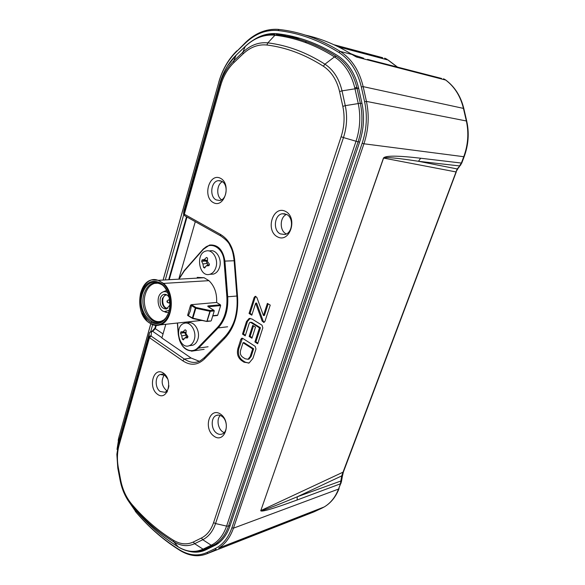 <?xml version="1.0" encoding="UTF-8"?>
<svg xmlns="http://www.w3.org/2000/svg" width="585" height="585" viewBox="0 0 585 585"><rect width="100%" height="100%" fill="white"/><g stroke="black" fill="none" stroke-linecap="round" stroke-linejoin="round"><path stroke-width="0.88" d="M300.105 38.405L284.237 35.765M205.905 548.971L208.494 548.584M253.576 39.956C260.632 35.349 268.003 33.228 275.689 33.601L277.465 33.762C297.882 36.073 317.874 43.319 337.435 55.502C348.031 62.441 355.095 73.337 358.627 88.174L361.888 102.916C364.652 116.005 363.885 129.088 359.592 142.162L229.898 526.207C226.907 534.785 222.3 540.993 216.077 544.818L205.81 549.871C200.333 552.423 194.534 552.847 188.407 551.15M150.762 331.373L152.634 324.755M165.511 279.133L183.69 214.732M127.588 499.773L136.473 512.701C149.365 527.633 163.763 540.043 179.654 549.907C189.043 555.545 198.103 556.423 206.849 552.54L215.039 548.642C222.695 544.891 228.311 537.944 231.887 527.816L362.159 143.252C366.715 129.424 367.534 115.589 364.601 101.731L361.325 86.96C357.581 71.26 350.108 59.758 338.883 52.438C319.008 40.131 298.716 32.833 277.999 30.544C266.241 29.513 255.44 33.637 245.59 42.924L236.508 51.634L245.919 42.12C255.469 33.096 265.978 28.833 277.429 29.323L278.994 29.462C299.827 31.744 320.236 39.056 340.229 51.414L352.024 54.471L355.175 56.336C353.113 54.412 361.077 57.389 363.731 58.266M163.303 279.257L218.783 82.375C222.329 69.995 228.238 59.743 236.508 51.634M218.783 82.375L163.361 279.257M150.806 323.856L119.121 436.417L150.762 323.819M117.015 449.382L119.121 436.417M215.039 548.642L216.231 549.425L208.033 553.315L206.849 552.54M135.303 511.334L136.897 513.221C149.84 528.226 164.305 540.686 180.268 550.609C189.847 556.357 199.105 557.264 208.033 553.315L313.948 511.882L321.852 508.197L218.673 548.101C225.32 543.984 230.241 537.337 233.452 528.175L231.887 527.816M362.159 143.252L363.936 143.786L233.452 528.175L338.518 489.075L340.36 484.175L340.843 481.016L297.297 496.775C273.524 506.632 261.371 511.239 260.822 510.588L383.46 158.067C385.296 155.486 397.698 155.537 420.681 158.235L418.465 161.284L459.481 165.928L461.368 163.054L463.737 156.773C468.11 144.831 468.973 132.846 466.318 120.802L463.4 108.225C460.417 96.028 454.45 86.595 445.499 79.904L443.496 78.814M361.325 86.96L363.161 86.631L366.437 101.402L466.713 121.037C469.36 133 468.497 144.904 464.139 156.758L363.936 143.786C368.594 129.673 369.427 115.545 366.437 101.402L364.601 101.731M357.26 56.569C355.329 56.131 355.154 56.306 356.726 57.089L445.828 80.086C454.837 86.843 460.826 96.306 463.803 108.474L363.161 86.631C359.336 70.609 351.687 58.866 340.229 51.414L338.883 52.438M218.775 82.178C222.395 69.556 228.421 59.107 236.852 50.829M151.113 322.569L151.369 321.67M118.17 440.344L119.267 435.715M340.931 483.619L297.107 500.014C272.998 508.818 260.859 512.358 260.691 510.632M356.726 57.089L355.175 56.336M305.326 35.093C321.26 38.603 336.828 45.06 352.024 54.471M297.107 500.014L297.297 496.775L341.72 475.897L340.843 481.016L341.413 481.821L338.518 489.075C335.38 497.17 330.613 503.129 324.207 506.954L321.991 508.131M383.46 158.067L383.577 158.074C384.952 156.868 396.579 157.935 418.465 161.284L457.17 168.941L342.949 472.358L341.72 475.897L342.305 476.599L341.391 481.938M375.76 61.842L367.555 59.377L441.551 78.448M355.782 55.75L351.622 54.215M387.043 59.341L384.616 58.127M460.936 164.714L457.17 168.941L458.048 168.458L455.934 171.917L383.577 158.074L260.822 510.588L343.388 472.007L342.291 476.695M343.453 471.839L456.307 171.829M458.545 167.837L461.792 162.988M195.288 221.671L178.995 278.38M165.811 324.273L161.877 337.969L191.127 358.042L184.363 359.066C189.481 362.407 194.176 363.248 198.432 361.581C199.09 361.691 201.086 360.345 204.414 357.559M286.343 233.963C279.433 231.075 279.571 217.181 286.555 214.395M221.62 199.792C216.099 196.509 216.604 184.429 222.402 181.679M166.886 390.853C161.679 386.29 160.787 380.974 164.217 374.905M224.223 432.571C218.417 430.809 215.865 419.635 220.296 415.452M199.229 361.259L191.127 358.042M216.099 544.803L199.478 551.209M210.03 547.384L213.503 546.046M317.384 44.76L315.512 44.072M221.912 416.337C227.55 419.993 227.894 431.774 222.432 433.909C220.494 434.75 218.541 434.465 216.56 433.068C210.929 429.288 210.702 417.551 216.231 415.496C218.095 414.728 219.989 415.006 221.912 416.337M213.788 436.052C224.662 444.351 231.894 422.151 220.742 414.253C209.774 406.334 202.944 428.183 213.788 436.052M120.693 480.153C122.557 489.535 126.221 497.528 131.705 504.124C144.144 518.749 158.06 530.8 173.452 540.269C180.355 544.357 186.981 544.942 193.321 542.017L201.437 538.003C206.988 535.18 211.039 530.054 213.583 522.624L341.113 136.736C344.368 126.609 344.938 116.488 342.817 106.375L339.578 91.596C336.872 80.138 331.468 71.67 323.359 66.215C304.975 54.478 286.153 47.414 266.884 45.016C258.314 44.146 250.38 47.1 243.082 53.886L233.89 62.624C227.762 68.577 223.375 76.167 220.713 85.388L184.326 214.212L220.362 234.351C228.706 239.258 233.488 247.908 234.702 260.296L237.532 296.339C238.68 314.189 234.278 328.331 224.318 338.773L204.538 358.854C197.803 365.318 190.527 365.954 182.71 360.755L149.453 337.677L119.077 445.214C117.139 452.307 116.912 459.934 118.411 468.095L120.693 480.153L120.086 480.168C122.009 489.996 125.855 498.369 131.632 505.316L135.376 509.937C148.137 524.782 162.396 537.081 178.14 546.829C186.761 551.977 195.061 552.759 203.053 549.169L211.222 545.235C218.212 541.769 223.338 535.385 226.592 526.105L355.994 141.351C360.133 128.722 360.872 116.049 358.203 103.326L354.729 87.655C351.219 73.695 344.463 63.436 334.459 56.884C324.851 50.807 315.037 45.966 305.026 42.354C295.023 38.764 284.997 36.38 274.957 35.21L267.85 42.873C258.833 41.966 250.497 45.089 242.848 52.233L245.232 46.471L236.113 55.18C228.508 62.617 223.068 72.043 219.792 83.443L183.931 210.629L183.573 213.474L184.641 215.711L220.633 235.865L220.362 234.351M157.416 394.239C167.23 401.734 173.606 380.308 163.559 373.201C153.672 366.056 147.639 387.146 157.416 394.239M277.378 236.793C289.787 243.682 298.24 217.744 285.495 211.375C272.968 204.962 265.027 230.38 277.378 236.793M252.932 358.378L249.122 362.978L244.033 362.21L241.59 360.601C237.883 357.684 236.647 353.691 237.898 348.609L240.852 339.293L241.729 338.262L242.775 338.423L255.155 346.32L255.981 348.974L252.932 358.378M249.239 323.249L245.225 335.848L242.497 334.115L246.504 321.516L249.086 318.511L251.938 318.979L262.007 325.187L262.84 327.856L257.678 343.753L254.899 341.984L259.462 327.871L250.811 322.503L249.941 322.328L249.239 323.249M255.506 327.11L251.938 338.21L249.159 336.455L252.713 325.377L255.506 327.11M270.233 305.099L264.968 321.319L264.003 322.372L262.182 321.187L255.645 303.162L251.813 315.176L249.056 313.48L254.139 297.472L255.155 296.376L256.895 297.509L263.44 315.564L267.374 303.396L270.233 305.099M213.349 202.607C224.45 208.779 231.835 183.953 220.45 178.271C209.247 172.531 202.286 196.874 213.349 202.607M168.911 385.661C168.495 389.069 167.149 391.277 164.868 392.294L160.129 391.46C154.798 387.921 154.886 376.06 160.268 374.495L164.853 375.314L167.807 379.102M221.642 181.226C228.64 184.26 227.009 199.814 219.66 200.494L216.179 199.894C209.211 196.728 210.951 181.211 218.38 180.655L221.642 181.226M286.518 214.373C294.028 217.664 292.683 233.254 284.815 234.505L280.281 233.876C272.786 230.431 274.285 214.849 282.255 213.759L286.518 214.373M305.026 42.354L306.694 41.776C316.748 45.396 326.605 50.244 336.258 56.336C346.452 63.012 353.318 73.447 356.872 87.64L358.773 88.854M362.027 103.56L360.323 103.231C363.029 116.159 362.276 129.022 358.071 141.841L359.629 142.045M354.737 87.655L356.872 87.633L360.323 103.231L345.274 105.644L342.02 90.858L357.055 88.489M241.59 360.601L242.578 360.44L245.02 362.049L244.033 362.21M245.02 362.049L248.683 363.131M242.453 338.262L238.885 348.463L237.898 348.609M238.885 348.463C237.642 353.537 238.87 357.53 242.578 360.44M241.846 339.154L240.852 339.293M242.497 334.115L243.484 333.991L245.422 335.212M250.226 318.357L247.492 321.399L243.484 333.991M247.492 321.399L246.504 321.516M250.234 322.291L251.799 322.386L260.449 327.746L255.879 341.845L257.89 343.117M255.879 341.845L254.899 341.984M260.449 327.746L259.462 327.871M251.799 322.386L250.811 322.503M249.159 336.455L250.146 336.317L252.135 337.582M253.502 325.867L250.146 336.317M263.586 322.43L263.959 322.386M255.645 303.162L256.639 303.067L263.162 321.07L264.259 322.255M255.894 296.39L255.133 297.385L250.044 313.377L252.003 314.576M250.044 313.377L249.056 313.48M255.133 297.385L254.139 297.472M268.179 303.871L264.427 315.454L263.44 315.564M253.634 348.784L244.011 342.605L243.024 342.752L252.654 348.931L253.634 348.784L251.162 356.426L248.998 359.11L248.011 359.27L248.998 359.11M252.654 348.931L250.175 356.587L248.011 359.27L245.137 358.773L242.695 357.172C240.537 355.541 239.835 353.267 240.596 350.364L243.024 342.752M250.175 356.587L251.162 356.426M190.586 305.202L191.419 305.582L190.388 310.825L188.509 315.439L187.602 315.33L190.586 305.202L191.295 304.683L216.618 302.452C217.072 293.326 214.519 286.065 208.94 280.661L204.106 277.729L197.211 277.37M160.553 283.067C168.012 287.688 172.085 301.121 169.109 311.527C164.926 322.627 158.542 326.086 149.957 321.896L149.694 321.721C141.819 315.03 139.076 305.648 141.468 293.59C145.358 282.606 151.625 279.038 160.283 282.899L160.553 283.067M188.772 315.944L192.385 317.955L195.317 308.068L195.902 307.483L195.814 308.266L191.419 305.582L192.004 304.997L195.902 307.483L210 310.496L209.913 311.271L210 310.496L213.964 310.313L214.256 310.913L210.249 311.3L206.995 321.45L192.882 318.145L192.692 318.503L192.385 317.955L192.882 318.145L195.814 308.266L209.913 311.271L206.944 321.099L210.293 321.011M192.736 318.474L206.746 321.457L210.849 321.026M141.914 313.085L147.325 321.421L149.533 323C158.601 327.549 165.394 323.98 169.921 312.288C173.16 301.304 168.941 286.994 161.058 281.97L163.566 283.403L208.94 280.661M202.373 320.536L200.757 320.507M188.509 315.798L187.602 315.33M168.443 312.617L164.677 311.783M162.849 291.995L166.593 290.416M169.109 310.335L164.275 311.615C158.14 310.438 155.807 297.714 160.904 293.275C162.981 291.396 165.219 291.154 167.624 292.551M169.826 305.151L166.454 308.975C161.584 308.821 159.515 305.363 160.239 298.591C160.919 296.368 162.096 294.979 163.771 294.438C165.943 293.97 167.749 295.008 169.197 297.553M165.606 294.401L162.425 298.416C161.555 303.732 163.018 307.205 166.805 308.851M167.932 308.156C162.345 309.151 160.539 296.251 166.082 295.023L166.827 294.898M167.069 300.975L168.275 299.959C169.262 299.995 169.679 300.697 169.533 302.072L168.824 302.913L168.056 302.723M167.632 301.794L167.12 302.109L166.93 301.099L167.632 301.794M140.341 294.262C142.25 286.511 146.045 281.721 151.712 279.901L158.674 280.303L204.106 277.729M161.058 281.97L158.674 280.303M149.365 322.883C130.879 311.564 142.075 269.429 160.721 281.758M149.533 323L154.257 325.202L157.138 325.428L159.976 324.902C173.021 321.713 175.573 293.458 163.566 283.403M178.951 337.903C181.204 349.011 191.756 354.422 197.92 347.687L217.459 327.483C224.413 319.805 227.55 309.589 226.87 296.844L224.07 261.159C223.397 247.799 210.439 240.537 203.485 249.21L184.348 270.877L179.5 278.358M217.137 315.454L217.708 315.176L220.64 305.589L220.399 304.8L216.618 302.452M191.295 304.683L192.004 304.997M211.28 320.69L214.256 310.913M208.772 250.906L209.905 250.885C216.267 249.042 222.278 259.155 219.543 267.272C218.329 270.972 216.274 273.253 213.379 274.116L210.863 274.248M215.916 267.44C214.702 271.155 212.648 273.444 209.752 274.306C198.849 277.641 195.178 252.954 206.264 250.972C212.633 249.122 218.658 259.279 215.916 267.44M206.468 257.458L207.551 258.095L207.441 261.539L209.43 264.201L208.991 265.67L206.147 265.904L204.611 268.047L203.529 267.404L202.944 264.003L201.671 261.334L202.103 259.864L204.223 259.645L206.468 257.458M202.944 264.003L207.368 263.338L207.441 265.276M201.671 261.334L205.81 260.998L207.368 263.338M202.103 259.864L205.81 260.998M207.434 260.881L205.825 260.947M204.223 259.645L207.441 260.654M203.529 267.404L205.35 266.972M206.147 265.904L209.364 264.413M186.432 323.088L187.836 322.935C194.059 320.558 200.633 331.117 197.869 339.234C196.867 342.349 195.178 344.346 192.794 345.23L190.564 345.538M194.249 339.702C193.247 342.832 191.551 344.836 189.167 345.728C179.098 349.669 173.884 325.991 184.202 323.329C190.425 320.946 197.013 331.556 194.249 339.702M185.116 329.779L186.154 330.466L186.03 333.845L187.953 336.492L187.536 337.889L184.809 337.976L183.361 339.892L182.33 339.198L181.752 335.922L180.546 333.201L180.955 331.812L182.966 331.797L185.116 329.779M181.752 335.922L186.125 335.051L186.213 337.172M180.546 333.201L184.633 332.682L186.125 335.051M180.955 331.812L184.633 332.682M186.037 332.675L184.648 332.631M182.966 331.797L186.045 332.521M182.33 339.198L184.282 338.642M184.809 337.976L187.785 336.273M285.655 35.897L277.465 33.762M277.999 30.544L278.994 29.462M245.919 42.12L245.59 42.924M179.654 549.907L180.268 550.609M420.681 158.235L461.368 163.054L461.777 163.04L464.161 156.714M339.088 488.504L339.022 488.687C335.812 496.914 330.876 503.005 324.207 506.954L218.673 548.101M338.466 46.88L387.943 59.992L397.288 67.041M156.246 325.435L155.325 328.675L152.656 331.322L161.957 337.706M151.435 331.242L152.656 331.322L151.522 331.615L151.084 336.053L184.363 359.066L182.71 360.755M230.139 525.484L228.538 526.076C225.591 534.529 221.057 540.642 214.922 544.408L212.896 545.498L217.978 543.553M212.896 545.498L204.596 549.469L203.053 549.169L194.63 543.699L202.761 539.706L211.222 545.235L212.896 545.498M274.694 34.464C264.04 34.018 254.321 37.908 245.532 46.127L245.232 46.471C254.292 37.966 264.201 34.215 274.957 35.21L276.515 34.625C286.584 35.795 296.639 38.179 306.672 41.769M358.071 141.841L228.538 526.076L226.592 526.105L215.551 523.553L343.468 137.577L358.071 141.841M201.437 538.003L202.761 539.706C208.596 536.745 212.86 531.363 215.551 523.553L213.583 522.624M120.093 480.197C122.038 490.033 125.885 498.405 131.632 505.323L132.385 506.193C144.744 520.57 158.528 532.452 173.745 541.834L178.425 547.048M173.452 540.269L173.745 541.834C180.999 546.149 187.96 546.77 194.63 543.699L193.321 542.017M117.812 468.154L120.086 480.168L117.797 468.154L116.854 454.348L117.797 468.146L118.411 468.095M151.084 336.053L149.453 337.677L148.802 336.741L118.506 444.125L119.523 439.079L117.57 451.159M119.077 445.214L118.506 444.125L116.854 454.348M150.82 335.68L148.802 336.741L149.526 332.66L119.545 438.984M155.705 325.414L154.952 328.061L155.325 328.675L163.04 333.933M187.003 217.028L169.445 278.913M219.799 83.421L219.85 84.869L183.514 214.03M243.082 53.886L242.848 52.233L233.671 60.972L236.113 55.18L245.283 46.361M233.89 62.624L233.671 60.972C227.243 67.231 222.636 75.194 219.85 84.869L220.713 85.388M339.578 91.596L342.02 90.858C339.183 78.792 333.494 69.9 324.946 64.182L334.459 56.884L336.258 56.343M323.359 66.215L324.946 64.182C306.357 52.357 287.323 45.257 267.85 42.873L266.884 45.016M341.113 136.736L343.468 137.577C346.905 126.93 347.505 116.291 345.274 105.644L342.817 106.375M131.705 504.124L131.632 505.323L135.376 509.937C148.166 524.818 162.469 537.162 178.293 546.968C187.207 552.35 195.975 553.183 204.596 549.469L218.812 542.917M263.162 321.07L262.182 321.187M151.522 331.615L149.555 332.565M183.946 210.578L183.873 211.097M224.318 338.773L224.333 337.296C231.038 330.349 234.592 321.238 235.558 316.309C237.02 309.904 237.481 303.257 236.925 296.376L237.532 296.339M236.925 296.376L234.102 260.391L234.702 260.296M204.538 358.854L204.596 357.369L224.172 337.472M220.772 235.938L220.633 235.865C225.839 239.462 228.925 242.629 229.89 245.356C231.499 248.771 232.888 250.482 234.102 260.391M184.78 215.785L183.514 214.008M149.57 332.521L151.157 331.278L151.888 331.41M142.309 293.889C146.265 282.95 152.524 279.667 161.08 284.039C169.496 289.356 172.663 306.423 166.966 315.958C157.628 334.05 135.903 313.889 142.309 293.889M163.471 320.053L161.46 321.099C151.259 324.931 141.095 307.725 145.307 294.262C147.054 288.405 150.126 284.785 154.535 283.396L157.877 283.125M162.623 285.261L161.928 284.749C153.731 280.551 147.727 283.696 143.932 294.167C138.477 311.198 155.12 330.51 165.365 318.35M177.526 323.008L178.374 333.625M220.64 305.589L208.267 306.73M212.801 315.688L217.708 315.176M217.459 327.483L218.132 327.914C225.225 320.119 228.421 309.743 227.711 296.778L226.87 296.844M197.92 347.687L198.586 348.104L218.132 327.914L227.616 326.781M191.514 351.197L194.608 350.715L198.586 348.104L208.099 346.766M184.348 270.877L184.487 270.409M203.485 249.21L209.642 245.027C217.956 244.464 223.046 249.824 224.911 261.1L234.132 260.749M224.07 261.159L224.911 261.1L227.711 296.778L236.903 296.025M213.598 310.145L207.858 306.533L207.872 305.948L220.399 304.8M207.872 305.948L208.136 306.642M275.689 33.601L283.447 35.627M136.473 512.701L136.897 513.221M463.803 108.474L466.713 121.037M356.17 55.846L350.715 53.659M333.962 44.738L382.707 57.718M443.964 79.004L445.69 79.984M355.768 55.75L351.651 54.237M387.102 59.326L385.135 58.325M397.493 67.092L388.001 59.926M216.231 415.496L218.117 415.072M164.868 392.294L167.354 391.833M160.268 374.495L164.341 373.822M218.38 180.655L220.494 180.787M282.255 213.759L285.027 213.817M241.729 338.262L242.161 338.203M249.086 318.511L250.073 318.401M255.155 296.376L255.638 296.332M236.172 55.07L227.36 66.083M152.18 331.154L154.93 328.148M168.882 278.95L186.513 216.757M158.221 283.177L154.535 283.396C156.846 282.635 159.31 283.082 161.928 284.749L161.08 284.039C169.394 289.144 172.633 306.606 166.966 315.958M187.851 315.6L192.692 318.503L206.746 321.457M201.723 320.404L159.976 324.902C157.255 325.75 154.513 325.589 151.756 324.412M164.275 311.615L166.352 312.485M165.233 294.328L163.771 294.438M166.082 295.023L166.922 294.957M169.591 299.849L168.575 299.93M169.84 302.825L168.824 302.913M167.12 302.109L168.246 302.847M147.325 321.421C135.142 310.971 138.301 282.409 151.712 279.901M177.365 323.03L178.286 334.591C180.465 346.656 185.906 352.024 194.608 350.715L204.128 349.347M179.266 278.365L184.297 270.511M203.426 248.844L184.348 270.453M203.478 248.786L209.642 245.027M217.423 315.498L212.706 315.988M213.883 310.262L208.033 306.577M209.752 274.306L213.379 274.116M189.167 345.728L192.794 345.23"/></g></svg>

